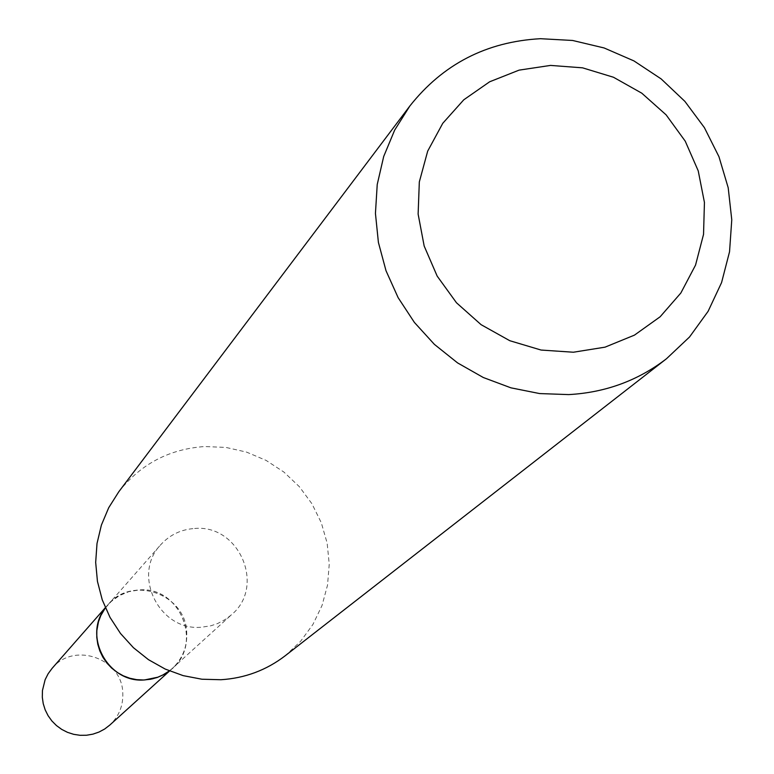 <?xml version="1.0" encoding="UTF-8"?>
<svg xmlns="http://www.w3.org/2000/svg" width="774" height="774" viewBox="0 0 774 774"><rect width="100%" height="100%" fill="white"/><g stroke="black" fill="none" stroke-linecap="round" stroke-linejoin="round"><path stroke-width="0.58" stroke-dasharray="3.87 2.9" d="M105.409 607.929L111.321 601.398L119.525 595.535L128.842 591.675L138.827 590.011C179.365 585.966 203.581 642.652 172.244 668.465L169.342 670.874M105.399 607.89C113.846 596.967 124.982 590.997 138.817 589.981C181.232 585.705 204.375 646.774 169.38 670.894M194.671 528.487C239.185 524.133 265.888 586.421 231.523 614.73L225.94 619.094L217.6 623.554L210.838 625.798L201.443 627.221C159.415 631.4 131.493 575.005 160.595 544.886C169.709 534.863 181.068 529.397 194.671 528.487M118.77 491.8C140.704 464.032 169.39 448.939 204.839 446.53L225.931 447.43L246.577 452.113L266.111 460.404L283.884 472.053L299.325 486.662L311.941 503.758L321.316 522.798L327.15 543.164L329.24 564.188L327.518 585.192L322.032 605.491L312.948 624.424L300.554 641.356L285.258 655.723M52.11 668.339C73.636 641.423 122.069 658.258 122.776 692.817C123.337 705.588 118.993 716.347 109.763 725.103M105.38 607.851L107.692 604.987C131.706 574.947 185.866 593.861 186.727 632.493C187.376 646.764 182.548 658.78 172.244 668.552L169.419 670.913M172.244 668.465L231.523 614.73M107.78 604.987L160.595 544.886M105.312 607.696L107.692 604.987M169.574 670.971L172.244 668.552"/><path stroke-width="1.16" d="M169.342 670.874L162.975 674.918L157.79 677.211L144.835 679.882C108.302 683.5 82.47 636.276 105.409 607.929M169.38 670.894L163.004 674.947L157.809 677.24L152.352 678.866L144.825 679.92C108.254 683.548 82.412 636.257 105.399 607.89M666.482 358.739L285.258 655.723C266.362 670.207 244.923 678.208 220.929 679.727L201.908 679.224L183.157 675.634L165.181 669.055L148.453 659.661L133.428 647.693L120.502 633.48L110.024 617.4L102.265 599.879L97.447 581.39L95.676 562.427L97.011 543.493L101.394 525.082L108.718 507.705L118.77 491.8L409.833 106.019C442.98 64.126 486.527 41.68 540.484 38.7L572.615 40.471L604.107 47.959L633.945 60.914L661.16 78.919L684.893 101.384L704.369 127.594L718.959 156.696L728.199 187.753L731.769 219.787L729.543 251.743L721.571 282.597L708.104 311.322L689.537 336.99L666.482 358.739C637.95 380.614 605.365 392.573 568.726 394.595L539.642 393.569L510.917 387.832L483.315 377.519L457.569 362.9L434.388 344.372L414.4 322.439L398.136 297.671L386.023 270.755L378.399 242.407L375.438 213.392L377.228 184.493L383.701 156.483L394.672 130.09L409.833 106.019M550.556 65.413L582.551 67.831L613.463 77.245L641.781 93.18L666.104 114.842L685.232 141.158L698.225 170.851L704.437 202.44L703.537 234.377L695.545 265.085L680.849 293.007L660.145 316.769L634.448 335.132L605.036 347.158L573.389 352.228L541.094 350.051L509.805 340.715L481.109 324.683L456.486 302.779L437.175 276.105L424.171 246.035L418.124 214.088L419.324 181.919L427.683 151.133L442.767 123.298L463.781 99.798L489.652 81.783L519.073 70.134L550.556 65.413M169.574 670.971L109.763 725.103L104.664 729.021L98.985 732.059L92.899 734.149L86.533 735.242L80.07 735.3L73.665 734.323L67.493 732.339L61.707 729.389L56.454 725.557L51.868 720.952L48.085 715.669L45.182 709.864L43.238 703.672L42.309 697.268L42.444 690.543L45.124 679.707L48.143 673.728L52.11 668.339L105.312 607.696M169.419 670.913L163.604 674.667L157.277 677.473L150.572 679.262L143.664 679.998L136.698 679.659L129.858 678.256L123.298 675.818L117.184 672.393L111.65 668.078L106.841 662.979L102.865 657.203L99.817 650.895L97.776 644.21L96.779 637.302L96.837 630.568L98.482 621.783L100.833 615.514L105.38 607.851"/></g></svg>

